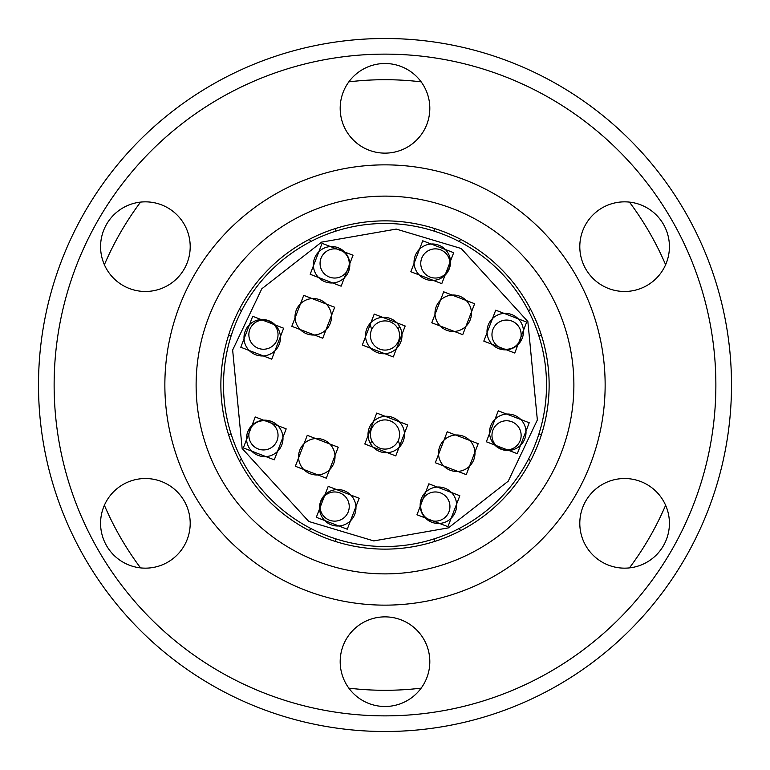 <?xml version="1.0" encoding="UTF-8"?>
<svg xmlns="http://www.w3.org/2000/svg" width="770" height="770" viewBox="0 0 770 770"><rect width="100%" height="100%" fill="white"/><g stroke="black" fill="none" stroke-linecap="round" stroke-linejoin="round"><path stroke-width="1.16" d="M435.348 491.963A14.591 14.591 0 0 1 449.94 506.554A14.591 14.591 0 0 1 435.348 521.136A14.591 14.591 0 0 1 420.757 506.554A14.591 14.591 0 0 1 435.348 491.963M460.72 530.626A14.591 14.591 0 0 0 458.978 528.586A14.591 14.591 0 0 1 460.72 530.626M434.222 538.846A14.591 14.591 0 0 0 434.424 541.512A14.591 14.591 0 0 1 434.222 538.846M385 419.91A14.591 14.591 0 0 1 399.592 434.501A14.591 14.591 0 0 1 385 449.093A14.591 14.591 0 0 1 370.409 434.501A14.591 14.591 0 0 1 385 419.91M399.592 446.744A14.591 14.591 0 0 0 398.244 440.623A14.591 14.591 0 0 1 399.592 446.918A14.591 14.591 0 0 0 399.592 446.744A14.591 14.591 0 0 1 399.592 446.918M371.756 440.623A14.591 14.591 0 0 0 370.678 443.972A14.591 14.591 0 0 1 371.756 440.623M348.849 688.149A305.295 305.295 0 0 0 421.151 688.149M629.456 567.885A305.295 305.295 0 0 0 665.617 505.264M665.617 264.736A305.295 305.295 0 0 0 629.456 202.115M421.151 81.851A305.295 305.295 0 0 0 348.849 81.851M140.544 202.115A305.295 305.295 0 0 0 104.383 264.736M104.383 505.264A305.295 305.295 0 0 0 140.544 567.885M321.071 515.188A18.239 18.239 0 0 1 330.33 491.116A18.239 18.239 0 0 1 354.402 500.385A18.239 18.239 0 0 1 345.133 524.447A18.239 18.239 0 0 1 321.071 515.188M245.553 345.133A18.239 18.239 0 0 1 254.812 321.071A18.239 18.239 0 0 1 278.884 330.33A18.239 18.239 0 0 1 269.615 354.402A18.239 18.239 0 0 1 245.553 345.133M415.598 269.615A18.239 18.239 0 0 1 424.867 245.553A18.239 18.239 0 0 1 448.929 254.812A18.239 18.239 0 0 1 439.67 278.884A18.239 18.239 0 0 1 415.598 269.615M491.116 439.67A18.239 18.239 0 0 1 500.385 415.598A18.239 18.239 0 0 1 524.447 424.867A18.239 18.239 0 0 1 515.188 448.929A18.239 18.239 0 0 1 491.116 439.67M369.581 441.884A18.239 18.239 0 0 1 378.85 417.821A18.239 18.239 0 0 1 402.912 427.081A18.239 18.239 0 0 1 393.653 451.153A18.239 18.239 0 0 1 369.581 441.884M367.088 342.919A18.239 18.239 0 0 1 376.347 318.847A18.239 18.239 0 0 1 400.419 328.116A18.239 18.239 0 0 1 391.15 352.179A18.239 18.239 0 0 1 367.088 342.919M440.084 460.614A18.239 18.239 0 0 1 456.745 434.973A18.239 18.239 0 0 1 473.415 445.811A18.239 18.239 0 0 1 456.745 471.452A18.239 18.239 0 0 1 440.084 460.614A18.239 18.239 0 0 0 456.745 471.452A18.239 18.239 0 0 0 473.415 445.811M296.585 324.189A18.239 18.239 0 0 1 313.255 298.548A18.239 18.239 0 0 1 329.916 309.386A18.239 18.239 0 0 1 313.255 335.027A18.239 18.239 0 0 1 296.585 324.189A18.239 18.239 0 0 0 313.255 335.027A18.239 18.239 0 0 0 329.916 309.386M436.552 320.657A18.239 18.239 0 0 1 453.212 295.016A18.239 18.239 0 0 1 469.883 305.854A18.239 18.239 0 0 1 453.212 331.485A18.239 18.239 0 0 1 436.552 320.657A18.239 18.239 0 0 0 453.212 331.485A18.239 18.239 0 0 0 469.883 305.854M237.381 450.556A161.527 161.527 0 0 1 385 223.473A161.527 161.527 0 0 1 532.619 319.444A161.527 161.527 0 0 1 385 546.527A161.527 161.527 0 0 1 237.381 450.556A161.527 161.527 0 0 0 385 546.527A161.527 161.527 0 0 0 532.619 319.444M421.729 512.647A18.239 18.239 0 0 1 438.4 487.006A18.239 18.239 0 0 1 455.07 497.844A18.239 18.239 0 0 1 438.4 523.475A18.239 18.239 0 0 1 421.729 512.647A18.239 18.239 0 0 0 438.4 523.475A18.239 18.239 0 0 0 455.07 497.844M488.575 339.002A18.239 18.239 0 0 1 505.245 313.361A18.239 18.239 0 0 1 521.906 324.199A18.239 18.239 0 0 1 505.245 349.84A18.239 18.239 0 0 1 488.575 339.002A18.239 18.239 0 0 0 505.245 349.84A18.239 18.239 0 0 0 521.906 324.199M314.93 272.156A18.239 18.239 0 0 1 331.601 246.525A18.239 18.239 0 0 1 348.271 257.353A18.239 18.239 0 0 1 331.601 282.994A18.239 18.239 0 0 1 314.93 272.156A18.239 18.239 0 0 0 331.601 282.994A18.239 18.239 0 0 0 348.271 257.353M248.094 445.801A18.239 18.239 0 0 1 264.755 420.16A18.239 18.239 0 0 1 281.425 430.998A18.239 18.239 0 0 1 264.755 456.639A18.239 18.239 0 0 1 248.094 445.801A18.239 18.239 0 0 0 264.755 456.639A18.239 18.239 0 0 0 281.425 430.998M300.117 464.146A18.239 18.239 0 0 1 316.788 438.515A18.239 18.239 0 0 1 333.449 449.343A18.239 18.239 0 0 1 316.788 474.984A18.239 18.239 0 0 1 300.117 464.146A18.239 18.239 0 0 0 316.788 474.984A18.239 18.239 0 0 0 333.449 449.343M334.652 491.963A14.591 14.591 0 0 1 349.243 506.554A14.591 14.591 0 0 1 334.652 521.136A14.591 14.591 0 0 1 320.06 506.554A14.591 14.591 0 0 1 334.652 491.963M335.576 541.512A14.591 14.591 0 0 0 335.778 538.846A14.591 14.591 0 0 1 335.576 541.512M311.022 528.586A14.591 14.591 0 0 0 309.28 530.626A14.591 14.591 0 0 1 311.022 528.586M278.037 435.348A14.591 14.591 0 0 1 263.446 449.94A14.591 14.591 0 0 1 248.864 435.348A14.591 14.591 0 0 1 263.446 420.757A14.591 14.591 0 0 1 278.037 435.348M239.374 460.72A14.591 14.591 0 0 0 241.414 458.978A14.591 14.591 0 0 1 239.374 460.72M231.154 434.222A14.591 14.591 0 0 0 228.488 434.424A14.591 14.591 0 0 1 231.154 434.222M278.037 334.652A14.591 14.591 0 0 1 263.446 349.243A14.591 14.591 0 0 1 248.864 334.652A14.591 14.591 0 0 1 263.446 320.06A14.591 14.591 0 0 1 278.037 334.652M228.488 335.576A14.591 14.591 0 0 0 231.154 335.778A14.591 14.591 0 0 1 228.488 335.576M241.414 311.022A14.591 14.591 0 0 0 239.374 309.28A14.591 14.591 0 0 1 241.414 311.022M334.652 248.864A14.591 14.591 0 0 1 349.243 263.446A14.591 14.591 0 0 1 334.652 278.037A14.591 14.591 0 0 1 320.06 263.446A14.591 14.591 0 0 1 334.652 248.864M309.28 239.374A14.591 14.591 0 0 0 311.022 241.414A14.591 14.591 0 0 1 309.28 239.374M335.778 231.154A14.591 14.591 0 0 0 335.576 228.488A14.591 14.591 0 0 1 335.778 231.154M435.348 248.864A14.591 14.591 0 0 1 449.94 263.446A14.591 14.591 0 0 1 435.348 278.037A14.591 14.591 0 0 1 420.757 263.446A14.591 14.591 0 0 1 435.348 248.864M434.424 228.488A14.591 14.591 0 0 0 434.222 231.154A14.591 14.591 0 0 1 434.424 228.488M458.978 241.414A14.591 14.591 0 0 0 460.72 239.374A14.591 14.591 0 0 1 458.978 241.414M521.136 334.652A14.591 14.591 0 0 1 506.554 349.243A14.591 14.591 0 0 1 491.963 334.652A14.591 14.591 0 0 1 506.554 320.06A14.591 14.591 0 0 1 521.136 334.652M530.626 309.28A14.591 14.591 0 0 0 528.586 311.022A14.591 14.591 0 0 1 530.626 309.28M538.846 335.778A14.591 14.591 0 0 0 541.512 335.576A14.591 14.591 0 0 1 538.846 335.778M521.136 435.348A14.591 14.591 0 0 1 506.554 449.94A14.591 14.591 0 0 1 491.963 435.348A14.591 14.591 0 0 1 506.554 420.757A14.591 14.591 0 0 1 521.136 435.348M541.512 434.424A14.591 14.591 0 0 0 538.846 434.222A14.591 14.591 0 0 1 541.512 434.424M528.586 458.978A14.591 14.591 0 0 0 530.626 460.72A14.591 14.591 0 0 1 528.586 458.978M385 320.907A14.591 14.591 0 0 1 399.592 335.499A14.591 14.591 0 0 1 385 350.09A14.591 14.591 0 0 1 370.409 335.499A14.591 14.591 0 0 1 385 320.907M370.409 323.256A14.591 14.591 0 0 0 371.756 329.377A14.591 14.591 0 0 1 370.409 323.082A14.591 14.591 0 0 0 370.409 323.256A14.591 14.591 0 0 1 370.409 323.082M398.244 329.377A14.591 14.591 0 0 0 399.322 326.028A14.591 14.591 0 0 1 398.244 329.377M385 549.135A164.135 164.135 0 0 0 549.135 385A164.135 164.135 0 0 0 385 220.865A164.135 164.135 0 0 0 220.865 385A164.135 164.135 0 0 0 385 549.135M573.881 385A188.881 188.881 0 0 1 385 573.881A188.881 188.881 0 0 1 196.119 385A188.881 188.881 0 0 1 385 196.119A188.881 188.881 0 0 1 573.881 385M164.857 385A220.143 220.143 0 0 0 385 605.143A220.143 220.143 0 0 0 605.143 385A220.143 220.143 0 0 0 385 164.857A220.143 220.143 0 0 0 164.857 385M38.5 385A346.5 346.5 0 0 1 385 38.5A346.5 346.5 0 0 1 731.5 385A346.5 346.5 0 0 1 385 731.5A346.5 346.5 0 0 1 38.5 385M54.131 385A330.869 330.869 0 0 1 385 54.131A330.869 330.869 0 0 1 715.869 385A330.869 330.869 0 0 1 385 715.869A330.869 330.869 0 0 1 54.131 385M385 63.506A44.814 44.814 0 0 1 429.814 108.32A44.814 44.814 0 0 1 385 153.134A44.814 44.814 0 0 1 340.186 108.32A44.814 44.814 0 0 1 385 63.506M624.614 201.846A44.814 44.814 0 0 1 669.419 246.66A44.814 44.814 0 0 1 624.614 291.474A44.814 44.814 0 0 1 579.8 246.66A44.814 44.814 0 0 1 624.614 201.846M624.614 478.526A44.814 44.814 0 0 1 669.419 523.34A44.814 44.814 0 0 1 624.614 568.154A44.814 44.814 0 0 1 579.8 523.34A44.814 44.814 0 0 1 624.614 478.526M385 616.866A44.814 44.814 0 0 1 429.814 661.68A44.814 44.814 0 0 1 385 706.494A44.814 44.814 0 0 1 340.186 661.68A44.814 44.814 0 0 1 385 616.866M145.386 478.526A44.814 44.814 0 0 1 190.2 523.34A44.814 44.814 0 0 1 145.386 568.154A44.814 44.814 0 0 1 100.581 523.34A44.814 44.814 0 0 1 145.386 478.526M145.386 201.846A44.814 44.814 0 0 1 190.2 246.66A44.814 44.814 0 0 1 145.386 291.474A44.814 44.814 0 0 1 100.581 246.66A44.814 44.814 0 0 1 145.386 201.846M359.167 498.267L328.222 486.351L316.306 517.296L347.251 529.211L359.167 498.267M283.649 328.222L252.704 316.306L240.789 347.251L271.733 359.167L283.649 328.222M453.694 252.704L422.749 240.789L410.833 271.733L441.778 283.649L453.694 252.704M529.211 422.749L498.267 410.833L486.351 441.778L517.296 453.694L529.211 422.749M407.677 424.963L376.732 413.057L364.816 444.001L395.77 455.917L407.677 424.963M405.184 325.999L374.23 314.083L362.324 345.037L393.268 356.943L405.184 325.999M478.18 443.693L447.235 431.787L435.32 462.731L466.264 474.647L478.18 443.693M334.681 307.269L303.736 295.353L291.82 326.307L322.765 338.213L334.681 307.269M474.647 303.736L443.693 291.82L431.787 322.765L462.731 334.681L474.647 303.736M242.136 448.448L232.646 350.042L261.79 288.798L321.552 242.136L396.252 229.085L461.22 248.527L527.864 321.552L537.354 419.958L508.21 481.202L448.448 527.864L373.748 540.915L308.78 521.473L242.136 448.448M459.825 495.726L428.88 483.81L416.974 514.755L447.919 526.67L459.825 495.726M526.67 322.081L495.726 310.175L483.81 341.12L514.755 353.026L526.67 322.081M353.026 255.245L322.081 243.33L310.175 274.274L341.12 286.19L353.026 255.245M286.19 428.88L255.245 416.974L243.33 447.919L274.274 459.825L286.19 428.88M338.213 447.235L307.269 435.32L295.353 466.264L326.307 478.18L338.213 447.235"/></g></svg>
